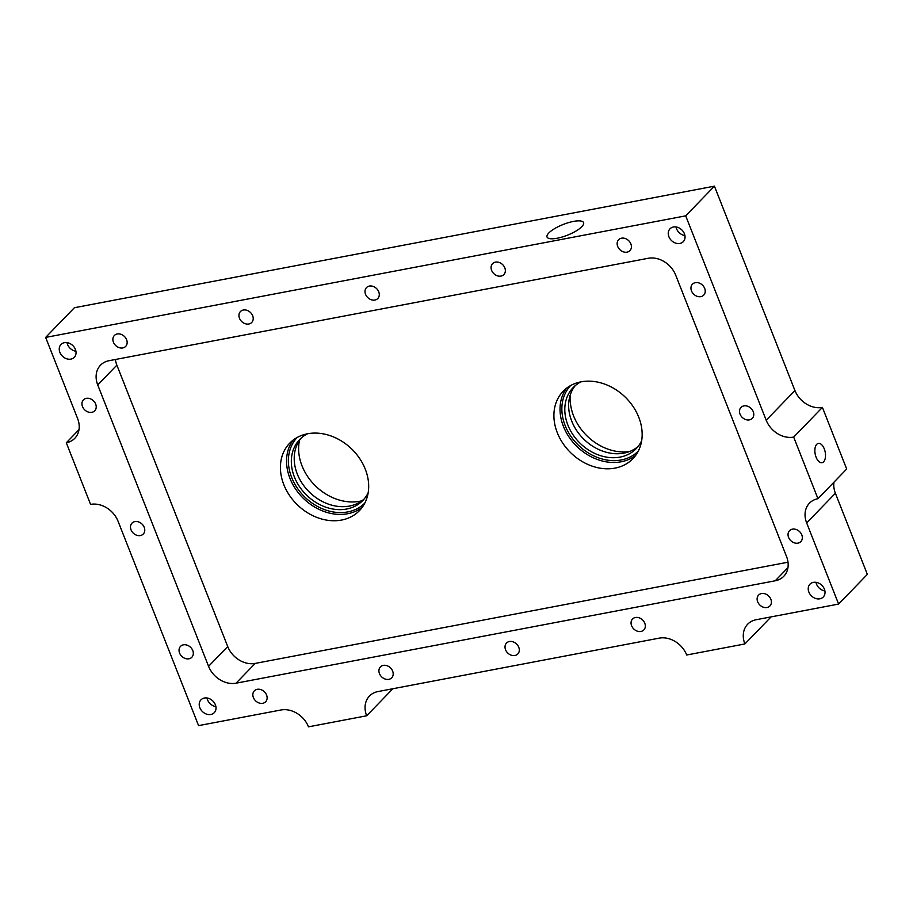 <?xml version="1.0" encoding="UTF-8"?>
<svg xmlns="http://www.w3.org/2000/svg" width="913" height="913" viewBox="0 0 913 913"><rect width="100%" height="100%" fill="white"/><g stroke="black" fill="none" stroke-linecap="round" stroke-linejoin="round"><path stroke-width="1.37" d="M573.455 221.414A19.63 5.763 -21.5 0 0 554.727 228.558A19.63 5.763 -21.5 0 0 547.047 237.026A19.63 5.763 -21.5 0 0 557.17 238.236A19.63 5.763 -21.5 0 0 575.898 231.103A19.63 5.763 -21.5 0 0 583.578 222.635A19.63 5.763 -21.5 0 0 573.455 221.414M629.331 451.615A48.503 38.939 44.1 0 1 573.581 415.894A48.503 38.939 44.1 0 1 570.385 394.553M361.947 500.781A48.503 38.939 44.1 0 1 302.02 465.858A48.503 38.939 44.1 0 1 299.498 440.328M580.93 381.862A43.881 35.23 -135.9 0 0 573.204 387.534A43.881 35.23 -135.9 0 0 567.875 425.059A43.881 35.23 -135.9 0 0 636.258 448.58A43.881 35.23 -135.9 0 0 641.668 440.671M638.073 446.503A43.881 35.23 44.1 0 1 571.709 421.098A43.881 35.23 44.1 0 1 575.213 385.651M557.295 432.716A48.503 38.939 -135.9 0 0 632.869 458.714A48.503 38.939 -135.9 0 0 638.758 417.241A48.503 38.939 -135.9 0 0 563.184 391.243A48.503 38.939 -135.9 0 0 557.295 432.716M816.119 457.265A9.815 5.09 79.2 0 0 822.02 462.697A9.815 5.09 79.2 0 0 824.256 448.854A9.815 5.09 79.2 0 0 818.356 443.41A9.815 5.09 79.2 0 0 816.119 457.265M113.417 342.204A7.852 6.3 -135.9 0 0 125.652 346.415A7.852 6.3 -135.9 0 0 126.599 339.693A7.852 6.3 -135.9 0 0 114.365 335.493A7.852 6.3 -135.9 0 0 113.417 342.204M239.48 318.26A7.852 6.3 -135.9 0 0 251.714 322.472A7.852 6.3 -135.9 0 0 252.673 315.75A7.852 6.3 -135.9 0 0 240.439 311.538A7.852 6.3 -135.9 0 0 239.48 318.26M365.554 294.317A7.852 6.3 -135.9 0 0 377.788 298.517A7.852 6.3 -135.9 0 0 378.735 291.806A7.852 6.3 -135.9 0 0 366.501 287.595A7.852 6.3 -135.9 0 0 365.554 294.317M491.616 270.362A7.852 6.3 -135.9 0 0 503.85 274.573A7.852 6.3 -135.9 0 0 504.809 267.863A7.852 6.3 -135.9 0 0 492.575 263.652A7.852 6.3 -135.9 0 0 491.616 270.362M617.69 246.419A7.852 6.3 -135.9 0 0 629.924 250.63A7.852 6.3 -135.9 0 0 630.872 243.919A7.852 6.3 -135.9 0 0 618.637 239.708A7.852 6.3 -135.9 0 0 617.69 246.419M691.495 290.905A7.852 6.3 -135.9 0 0 703.729 295.116A7.852 6.3 -135.9 0 0 704.688 288.405A7.852 6.3 -135.9 0 0 692.453 284.194A7.852 6.3 -135.9 0 0 691.495 290.905M740.044 414.16A7.852 6.3 -135.9 0 0 752.278 418.359A7.852 6.3 -135.9 0 0 753.236 411.649A7.852 6.3 -135.9 0 0 740.991 407.438A7.852 6.3 -135.9 0 0 740.044 414.16M788.592 537.403A7.852 6.3 -135.9 0 0 800.827 541.614A7.852 6.3 -135.9 0 0 801.785 534.892A7.852 6.3 -135.9 0 0 789.54 530.681A7.852 6.3 -135.9 0 0 788.592 537.403M757.664 601.781A7.852 6.3 -135.9 0 0 769.899 605.992A7.852 6.3 -135.9 0 0 770.857 599.27A7.852 6.3 -135.9 0 0 758.623 595.071A7.852 6.3 -135.9 0 0 757.664 601.781M631.602 625.725A7.852 6.3 -135.9 0 0 643.836 629.936A7.852 6.3 -135.9 0 0 644.783 623.225A7.852 6.3 -135.9 0 0 632.549 619.014A7.852 6.3 -135.9 0 0 631.602 625.725M505.562 649.771A7.852 6.3 -135.9 0 0 517.808 653.97A7.852 6.3 -135.9 0 0 518.755 647.26A7.852 6.3 -135.9 0 0 506.521 643.049A7.852 6.3 -135.9 0 0 505.562 649.771M379.466 673.611A7.852 6.3 -135.9 0 0 391.7 677.823A7.852 6.3 -135.9 0 0 392.647 671.112A7.852 6.3 -135.9 0 0 380.413 666.901A7.852 6.3 -135.9 0 0 379.466 673.611M253.392 697.566A7.852 6.3 -135.9 0 0 265.626 701.766A7.852 6.3 -135.9 0 0 266.585 695.055A7.852 6.3 -135.9 0 0 254.339 690.844A7.852 6.3 -135.9 0 0 253.392 697.566M179.587 653.069A7.852 6.3 -135.9 0 0 191.821 657.28A7.852 6.3 -135.9 0 0 192.769 650.57A7.852 6.3 -135.9 0 0 180.534 646.358A7.852 6.3 -135.9 0 0 179.587 653.069M131.038 529.825A7.852 6.3 -135.9 0 0 143.273 534.037A7.852 6.3 -135.9 0 0 144.22 527.326A7.852 6.3 -135.9 0 0 131.986 523.115A7.852 6.3 -135.9 0 0 131.038 529.825M82.49 406.582A7.852 6.3 -135.9 0 0 94.724 410.793A7.852 6.3 -135.9 0 0 95.671 404.082A7.852 6.3 -135.9 0 0 83.437 399.871A7.852 6.3 -135.9 0 0 82.49 406.582M668.887 236.695A9.233 7.418 -135.9 0 0 683.289 241.648A9.233 7.418 -135.9 0 0 684.408 233.751A9.233 7.418 -135.9 0 0 670.016 228.798A9.233 7.418 -135.9 0 0 668.887 236.695M676.031 226.96A9.233 7.418 -135.9 0 0 676.556 228.786A9.233 7.418 -135.9 0 0 684.921 235.565M808.872 592.058A9.233 7.418 -135.9 0 0 823.264 597.011A9.233 7.418 -135.9 0 0 824.382 589.113A9.233 7.418 -135.9 0 0 809.991 584.16A9.233 7.418 -135.9 0 0 808.872 592.058M816.017 582.323A9.233 7.418 -135.9 0 0 816.53 584.137A9.233 7.418 -135.9 0 0 824.907 590.928M199.856 707.723A9.233 7.418 -135.9 0 0 214.258 712.676A9.233 7.418 -135.9 0 0 215.377 704.779A9.233 7.418 -135.9 0 0 200.986 699.826A9.233 7.418 -135.9 0 0 199.856 707.723M207 698A9.233 7.418 -135.9 0 0 207.525 699.815A9.233 7.418 -135.9 0 0 215.89 706.605M59.881 352.372A9.233 7.418 -135.9 0 0 74.273 357.325A9.233 7.418 -135.9 0 0 75.402 349.428A9.233 7.418 -135.9 0 0 61 344.475A9.233 7.418 -135.9 0 0 59.881 352.372M67.026 342.637A9.233 7.418 -135.9 0 0 67.539 344.452A9.233 7.418 -135.9 0 0 75.916 351.243M364.161 498.989A43.881 35.23 44.1 0 1 297.284 474.03A43.881 35.23 44.1 0 1 301.222 438.046M307.487 433.789A43.881 35.23 -135.9 0 0 299.726 439.473A43.881 35.23 -135.9 0 0 294.408 476.997A43.881 35.23 -135.9 0 0 362.781 500.518A43.881 35.23 -135.9 0 0 368.213 492.575M283.817 484.666A48.515 38.951 -135.9 0 0 359.402 510.664A48.515 38.951 -135.9 0 0 365.291 469.191A48.515 38.951 -135.9 0 0 289.695 443.182A48.515 38.951 -135.9 0 0 283.817 484.666M45.65 337.411L77.605 418.553A23.099 18.545 44.1 0 1 74.809 438.297A23.099 18.545 44.1 0 1 66.307 442.771L90.581 504.398A23.099 18.545 44.1 0 1 118.062 521.255L198.578 725.63L281.01 709.983A23.099 18.545 44.1 0 1 308.491 726.839L366.672 715.781A23.099 18.545 44.1 0 1 369.48 696.037A23.099 18.545 44.1 0 1 377.982 691.563L659.209 638.141A23.099 18.545 44.1 0 1 686.702 654.998L744.882 643.95A23.099 18.545 44.1 0 1 747.69 624.195A23.099 18.545 44.1 0 1 756.192 619.722L838.613 604.064L806.658 522.932A23.099 18.545 44.1 0 1 809.454 503.189A23.099 18.545 44.1 0 1 817.957 498.703L793.682 437.087A23.099 18.545 44.1 0 1 766.201 420.231L685.697 215.845L45.65 337.411L74.387 307.727L714.423 186.161L685.697 215.845M833.991 482.144A23.099 18.545 -135.9 0 0 835.395 493.248L867.35 574.391L838.613 604.064M766.201 420.231L794.938 390.547L714.423 186.161M794.938 390.547A23.099 18.545 -135.9 0 0 822.419 407.403L846.693 469.031L817.957 498.703M115.415 359.482A23.099 18.545 -135.9 0 0 116.875 365.143L227.725 646.552A23.099 18.545 -135.9 0 0 255.218 663.409L236.056 683.186L775.24 580.782L787.942 567.658M236.056 683.186A23.099 18.545 44.1 0 1 208.575 666.33L227.725 646.552M116.875 365.143L97.725 384.921L208.575 666.33M97.725 384.921A23.099 18.545 44.1 0 1 100.521 365.177A23.099 18.545 44.1 0 1 109.024 360.703L648.207 258.288A23.099 18.545 44.1 0 1 675.7 275.144L786.55 556.553A23.099 18.545 44.1 0 1 783.742 576.308A23.099 18.545 44.1 0 1 775.24 580.782M255.218 663.409L788.01 562.203M822.419 407.403L793.682 437.087M392.864 688.733L366.672 715.781M771.074 616.891L744.882 643.95M79.009 429.658L66.307 442.771M635.71 455.336A48.503 38.939 44.1 0 1 563.424 426.382A48.503 38.939 44.1 0 1 566.471 388.299M570.614 385.571A47.111 37.821 -135.9 0 0 565.158 425.572A47.111 37.821 -135.9 0 0 638.301 451.102M362.244 507.286A48.515 38.951 44.1 0 1 289.946 478.332A48.515 38.951 44.1 0 1 292.993 440.237M297.136 437.498A47.122 37.832 -135.9 0 0 291.681 477.51A47.122 37.832 -135.9 0 0 364.846 503.052M835.395 493.248L806.658 522.932"/></g></svg>
